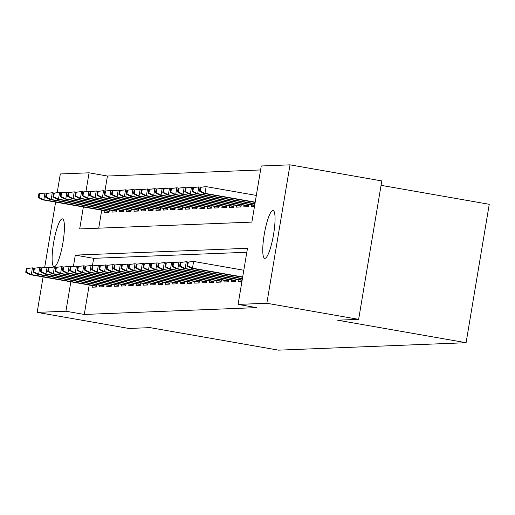 <?xml version="1.0" encoding="UTF-8"?>
<svg xmlns="http://www.w3.org/2000/svg" width="515" height="515" viewBox="0 0 515 515"><rect width="100%" height="100%" fill="white"/><g stroke="black" fill="none" stroke-linecap="round" stroke-linejoin="round"><path stroke-width="0.77" d="M264.897 258.376A24.295 4.59 99.9 0 1 264.71 258.363A24.295 4.59 99.9 0 1 264.298 234.125A24.295 4.59 99.9 0 1 272.911 210.487A24.295 4.59 99.9 0 1 273.098 210.5A24.295 4.59 99.9 0 1 273.51 234.731A24.295 4.59 99.9 0 1 264.897 258.376M54.255 266.731A24.295 4.59 99.9 0 1 54.069 266.719A24.295 4.59 99.9 0 1 53.657 242.481A24.295 4.59 99.9 0 1 62.27 218.843A24.295 4.59 99.9 0 1 62.457 218.856A24.295 4.59 99.9 0 1 62.869 243.093A24.295 4.59 99.9 0 1 54.255 266.731M381.068 185.336L489.25 204.301L466.088 342.713L278.525 350.155L150.013 327.63L128.95 328.467L37.157 312.373L43.093 276.928M57.197 192.642L60.319 173.954L89.076 172.815L85.941 191.554M260.59 169.956L107.435 176.033L89.076 172.815M83.366 206.972L79.69 228.93L251.867 222.1L261.253 165.984L290.009 164.845L266.847 303.258L238.091 304.404L247.483 248.288L75.306 255.118L73.42 266.377M266.847 303.258L358.64 319.351L381.802 180.932L290.009 164.845M238.915 279.754L238.645 281.383L241.966 281.254M231.589 280.044L231.319 281.673L235.709 281.499L236.089 279.259M224.263 280.334L223.986 281.963L228.383 281.789L228.763 279.548M216.937 280.624L216.661 282.259L221.057 282.085L221.437 279.838M209.611 280.913L209.335 282.548L213.731 282.375L214.105 280.128M202.279 281.209L202.009 282.838L206.406 282.664L206.779 280.418M194.953 281.499L194.683 283.128L199.08 282.954L199.453 280.714M187.627 281.789L187.357 283.417L191.754 283.244L192.127 281.003M180.302 282.078L180.031 283.707L184.428 283.533L184.801 281.293M172.976 282.368L172.705 284.003L177.096 283.823L177.475 281.583M165.65 282.658L165.379 284.293L169.77 284.119L170.15 281.872M158.324 282.954L158.047 284.583L162.444 284.409L162.824 282.162M150.998 283.244L150.721 284.872L155.118 284.698L155.491 282.458M143.672 283.533L143.395 285.162L147.792 284.988L148.166 282.748M136.34 283.823L136.069 285.452L140.466 285.278L140.84 283.038M129.014 284.113L128.744 285.741L133.14 285.568L133.514 283.327M121.688 284.402L121.418 286.037L125.815 285.864L126.188 283.617M114.362 284.692L114.092 286.327L118.489 286.153L118.862 283.907M107.036 284.988L106.766 286.617L111.156 286.443L111.536 284.196M99.71 285.278L99.434 286.907L103.83 286.733L104.21 284.492M107.435 176.033L104.944 190.936M101.719 210.191L98.713 228.177M104.906 210.744L104.629 212.38L109.026 212.206L109.399 209.959M112.231 210.455L111.955 212.09L116.351 211.91L116.731 209.669M119.557 210.165L119.28 211.794L123.677 211.62L124.057 209.38M126.883 209.875L126.613 211.504L131.003 211.33L131.383 209.09M134.209 209.586L133.939 211.214L138.335 211.041L138.709 208.8M141.535 209.296L141.264 210.925L145.661 210.751L146.035 208.504M148.861 209.006L148.59 210.635L152.987 210.461L153.361 208.215M156.187 208.71L155.916 210.345L160.313 210.172L160.686 207.925M163.519 208.421L163.242 210.056L167.639 209.875L168.012 207.635M170.845 208.131L170.568 209.76L174.965 209.586L175.338 207.345M178.171 207.841L177.894 209.47L182.291 209.296L182.671 207.056M185.497 207.551L185.226 209.18L189.617 209.006L189.996 206.766M192.822 207.262L192.552 208.89L196.949 208.717L197.322 206.47M200.148 206.966L199.878 208.601L204.275 208.427L204.648 206.18M207.474 206.676L207.204 208.311L211.601 208.131L211.974 205.891M214.8 206.386L214.53 208.015L218.927 207.841L219.3 205.601M222.132 206.097L221.856 207.725L226.252 207.551L226.626 205.311M229.458 205.807L229.181 207.436L233.578 207.262L233.952 205.022M236.784 205.517L236.507 207.146L240.904 206.972L241.284 204.725M244.11 205.221L243.84 206.856L248.23 206.682L248.61 204.436M251.436 204.931L251.166 206.567L254.487 206.431M89.198 285.007L84.273 314.453L256.451 307.622L238.091 304.404M246.82 252.26L93.666 258.337L92.423 265.759M92.385 285.568L92.108 287.196L96.505 287.022L96.878 284.782M44.676 267.459L55.614 202.105M358.64 319.351L337.576 320.188L466.088 342.713M84.273 314.453L65.914 311.234L37.157 312.373M70.845 281.789L65.914 311.234M93.666 258.337L75.306 255.118M26.374 268.54L25.75 272.281L26.484 272.255L27.108 268.515L26.374 268.54L32.426 267.845L31.299 274.579L96.672 286.037M27.108 268.515L32.426 267.845L34.299 268.167M26.484 272.255L31.299 274.579L29.979 274.63L96.627 286.308M25.75 272.281L29.979 274.63M38.895 193.724L38.271 197.464L39.005 197.432L39.629 193.692L38.895 193.724L44.947 193.022L43.82 199.756L42.5 199.807L109.148 211.491M39.005 197.432L43.82 199.756L109.193 211.214M39.629 193.692L44.947 193.022L46.82 193.35M42.5 199.807L38.271 197.464M33.7 268.251L33.076 271.991L33.81 271.965L34.434 268.225L33.7 268.251L39.752 267.549L38.625 274.283L103.998 285.748M34.434 268.225L39.752 267.549L41.625 267.877M33.81 271.965L38.625 274.283L37.305 274.341L103.953 286.018M33.076 271.991L37.305 274.341M41.026 267.961L40.402 271.701L41.136 271.675L41.76 267.929L41.026 267.961L47.077 267.259L45.951 273.993L111.324 285.452M41.76 267.929L47.077 267.259L48.951 267.588M41.136 271.675L45.951 273.993L44.631 274.044L111.279 285.728M40.402 271.701L44.631 274.044M48.359 267.671L47.728 271.411L48.462 271.379L49.086 267.639L48.359 267.671L54.403 266.97L53.277 273.703L118.65 285.162M49.086 267.639L54.403 266.97L56.277 267.298M48.462 271.379L53.277 273.703L51.957 273.755L118.605 285.439M47.728 271.411L51.957 273.755M55.684 267.382L55.053 271.122L55.787 271.09L56.418 267.349L55.684 267.382L61.729 266.68L60.603 273.414L125.975 284.872M56.418 267.349L61.729 266.68L63.602 267.008M55.787 271.09L60.603 273.414L59.289 273.465L125.93 285.149M55.053 271.122L59.289 273.465M46.221 193.434L45.597 197.174L46.331 197.142L46.955 193.402L46.221 193.434L52.273 192.732L51.146 199.466L49.826 199.517L116.474 211.202M46.331 197.142L51.146 199.466L116.519 210.925M46.955 193.402L52.273 192.732L54.146 193.061M49.826 199.517L45.597 197.174M53.547 193.138L52.923 196.885L53.657 196.852L54.281 193.112L53.547 193.138L59.598 192.443L58.472 199.176L57.152 199.228L123.8 210.912M53.657 196.852L58.472 199.176L123.845 210.635M54.281 193.112L59.598 192.443L61.472 192.771M57.152 199.228L52.923 196.885M60.879 192.848L60.249 196.588L60.982 196.563L61.607 192.822L60.879 192.848L66.924 192.153L65.798 198.887L64.478 198.938L131.125 210.616M60.982 196.563L65.798 198.887L131.171 210.345M61.607 192.822L66.924 192.153L68.798 192.481M64.478 198.938L60.249 196.588M68.205 192.559L67.574 196.299L68.308 196.273L68.933 192.533L68.205 192.559L74.25 191.857L73.124 198.59L71.804 198.648L138.451 210.326M68.308 196.273L73.124 198.59L138.496 210.056M68.933 192.533L74.25 191.857L76.123 192.185M71.804 198.648L67.574 196.299M63.01 267.092L62.386 270.832L63.113 270.8L63.744 267.06L63.01 267.092L69.062 266.39L67.935 273.124L133.301 284.583M63.744 267.06L69.062 266.39L70.928 266.719M63.113 270.8L67.935 273.124L66.615 273.175L133.256 284.859M62.386 270.832L66.615 273.175M75.531 192.269L74.907 196.009L75.634 195.983L76.265 192.243L75.531 192.269L81.576 191.567L80.449 198.301L79.136 198.352L145.777 210.036M75.634 195.983L80.449 198.301L145.822 209.76M76.265 192.243L81.576 191.567L83.449 191.895M79.136 198.352L74.907 196.009M70.336 266.796L69.712 270.536L70.446 270.51L71.07 266.77L70.336 266.796L76.387 266.101L75.261 272.834L140.634 284.293M71.07 266.77L76.387 266.101L78.254 266.429M70.446 270.51L75.261 272.834L73.941 272.886L140.582 284.57M69.712 270.536L73.941 272.886M82.857 191.979L82.233 195.719L82.96 195.687L83.591 191.947L82.857 191.979L88.908 191.277L87.782 198.011L86.462 198.063L153.103 209.747M82.96 195.687L87.782 198.011L153.155 209.47M83.591 191.947L88.908 191.277L90.775 191.606M86.462 198.063L82.233 195.719M77.662 266.506L77.038 270.246L77.771 270.221L78.396 266.48L77.662 266.506L83.713 265.804L82.587 272.538L147.96 284.003M78.396 266.48L83.713 265.804L85.587 266.133M77.771 270.221L82.587 272.538L81.267 272.596L147.914 284.274M77.038 270.246L81.267 272.596M90.183 191.689L89.559 195.43L90.292 195.397L90.917 191.657L90.183 191.689L96.234 190.988L95.108 197.721L93.788 197.773L160.429 209.457M90.292 195.397L95.108 197.721L160.48 209.18M90.917 191.657L96.234 190.988L98.108 191.316M93.788 197.773L89.559 195.43M84.988 266.216L84.363 269.957L85.097 269.931L85.722 266.191L84.988 266.216L91.039 265.515L89.913 272.248L155.285 283.707M85.722 266.191L91.039 265.515L92.912 265.843M85.097 269.931L89.913 272.248L88.593 272.3L155.24 283.984M84.363 269.957L88.593 272.3M97.509 191.4L96.884 195.14L97.618 195.108L98.243 191.368L97.509 191.4L103.56 190.698L102.434 197.432L101.114 197.483L167.761 209.167M97.618 195.108L102.434 197.432L167.806 208.89M98.243 191.368L103.56 190.698L105.433 191.026M101.114 197.483L96.884 195.14M92.314 265.927L91.689 269.667L92.423 269.641L93.048 265.895L92.314 265.927L98.365 265.225L97.238 271.959L162.611 283.417M93.048 265.895L98.365 265.225L100.238 265.553M92.423 269.641L97.238 271.959L95.919 272.01L162.566 283.694M91.689 269.667L95.919 272.01M104.835 191.104L104.21 194.85L104.944 194.818L105.569 191.078L104.835 191.104L110.886 190.408L109.759 197.142L108.44 197.194L175.087 208.878M104.944 194.818L109.759 197.142L175.132 208.601M105.569 191.078L110.886 190.408L112.759 190.737M108.44 197.194L104.21 194.85M99.64 265.637L99.015 269.377L99.749 269.345L100.373 265.605L99.64 265.637L105.691 264.935L104.564 271.669L169.937 283.128M100.373 265.605L105.691 264.935L107.564 265.264M99.749 269.345L104.564 271.669L103.245 271.72L169.892 283.405M99.015 269.377L103.245 271.72M112.161 190.814L111.536 194.554L112.27 194.528L112.894 190.788L112.161 190.814L118.212 190.112L117.085 196.846L115.766 196.904L182.413 208.581M112.27 194.528L117.085 196.846L182.458 208.311M112.894 190.788L118.212 190.112L120.085 190.441M115.766 196.904L111.536 194.554M106.972 265.347L106.341 269.088L107.075 269.055L107.699 265.315L106.972 265.347L113.017 264.646L111.89 271.379L177.263 282.838M107.699 265.315L113.017 264.646L114.89 264.974M107.075 269.055L111.89 271.379L110.57 271.431L177.218 283.115M106.341 269.088L110.57 271.431M119.493 190.524L118.862 194.264L119.596 194.239L120.22 190.499L119.493 190.524L125.538 189.823L124.411 196.556L123.091 196.608L189.739 208.292M119.596 194.239L124.411 196.556L189.784 208.015M120.22 190.499L125.538 189.823L127.411 190.151M123.091 196.608L118.862 194.264M114.298 265.051L113.667 268.798L114.401 268.766L115.025 265.025L114.298 265.051L120.343 264.356L119.216 271.09L184.589 282.548M115.025 265.025L120.343 264.356L122.216 264.684M114.401 268.766L119.216 271.09L117.896 271.141L184.544 282.825M113.667 268.798L117.896 271.141M126.819 190.235L126.188 193.975L126.922 193.949L127.546 190.202L126.819 190.235L132.864 189.533L131.737 196.267L130.417 196.318L197.065 208.002M126.922 193.949L131.737 196.267L197.11 207.725M127.546 190.202L132.864 189.533L134.737 189.861M130.417 196.318L126.188 193.975M121.624 264.762L120.999 268.502L121.727 268.476L122.358 264.736L121.624 264.762L127.675 264.06L126.542 270.8L191.915 282.259M122.358 264.736L127.675 264.06L129.542 264.388M121.727 268.476L126.542 270.8L125.229 270.851L191.87 282.529M120.999 268.502L125.229 270.851M134.145 189.945L133.514 193.685L134.248 193.653L134.879 189.913L134.145 189.945L140.189 189.243L139.063 195.977L137.75 196.028L204.391 207.712M134.248 193.653L139.063 195.977L204.436 207.436M134.879 189.913L140.189 189.243L142.063 189.572M137.75 196.028L133.514 193.685M128.95 264.472L128.325 268.212L129.053 268.186L129.683 264.446L128.95 264.472L135.001 263.77L133.874 270.504L199.247 281.963M129.683 264.446L135.001 263.77L136.868 264.098M129.053 268.186L133.874 270.504L132.555 270.555L199.196 282.239M128.325 268.212L132.555 270.555M141.471 189.655L140.846 193.395L141.573 193.363L142.204 189.623L141.471 189.655L147.522 188.953L146.395 195.687L145.076 195.739L211.717 207.423M141.573 193.363L146.395 195.687L211.762 207.146M142.204 189.623L147.522 188.953L149.389 189.282M145.076 195.739L140.846 193.395M136.275 264.182L135.651 267.922L136.385 267.897L137.009 264.15L136.275 264.182L142.327 263.48L141.2 270.214L206.573 281.673M137.009 264.15L142.327 263.48L144.2 263.809M136.385 267.897L141.2 270.214L139.88 270.266L206.521 281.95M135.651 267.922L139.88 270.266M148.796 189.359L148.172 193.106L148.906 193.074L149.53 189.333L148.796 189.359L154.848 188.664L153.721 195.397L152.401 195.449L219.042 207.133M148.906 193.074L153.721 195.397L219.094 206.856M149.53 189.333L154.848 188.664L156.721 188.992M152.401 195.449L148.172 193.106M143.601 263.892L142.977 267.633L143.711 267.6L144.335 263.86L143.601 263.892L149.653 263.191L148.526 269.924L213.899 281.383M144.335 263.86L149.653 263.191L151.526 263.519M143.711 267.6L148.526 269.924L147.206 269.976L213.854 281.66M142.977 267.633L147.206 269.976M156.122 189.069L155.498 192.81L156.232 192.784L156.856 189.044L156.122 189.069L162.173 188.374L161.047 195.108L159.727 195.159L226.375 206.837M156.232 192.784L161.047 195.108L226.42 206.567M156.856 189.044L162.173 188.374L164.047 188.702M159.727 195.159L155.498 192.81M150.927 263.603L150.303 267.343L151.037 267.311L151.661 263.571L150.927 263.603L156.978 262.901L155.852 269.635L221.225 281.093M151.661 263.571L156.978 262.901L158.852 263.229M151.037 267.311L155.852 269.635L154.532 269.686L221.18 281.37M150.303 267.343L154.532 269.686M163.448 188.78L162.824 192.52L163.558 192.494L164.182 188.754L163.448 188.78L169.499 188.078L168.373 194.812L167.053 194.87L233.701 206.547M163.558 192.494L168.373 194.812L233.746 206.277M164.182 188.754L169.499 188.078L171.373 188.406M167.053 194.87L162.824 192.52M158.253 263.313L157.629 267.053L158.363 267.021L158.987 263.281L158.253 263.313L164.304 262.611L163.178 269.345L228.551 280.804M158.987 263.281L164.304 262.611L166.178 262.94M158.363 267.021L163.178 269.345L161.858 269.397L228.506 281.081M157.629 267.053L161.858 269.397M170.774 188.49L170.15 192.23L170.883 192.204L171.508 188.458L170.774 188.49L176.825 187.788L175.699 194.522L174.379 194.573L241.026 206.257M170.883 192.204L175.699 194.522L241.072 205.981M171.508 188.458L176.825 187.788L178.699 188.117M174.379 194.573L170.15 192.23M165.585 263.017L164.955 266.757L165.688 266.731L166.313 262.991L165.585 263.017L171.63 262.322L170.504 269.055L235.876 280.514M166.313 262.991L171.63 262.322L173.504 262.65M165.688 266.731L170.504 269.055L169.184 269.107L235.831 280.791M164.955 266.757L169.184 269.107M178.1 188.2L177.475 191.941L178.209 191.908L178.834 188.168L178.1 188.2L184.151 187.499L183.025 194.232L181.705 194.284L248.352 205.968M178.209 191.908L183.025 194.232L248.397 205.691M178.834 188.168L184.151 187.499L186.024 187.827M181.705 194.284L177.475 191.941M172.911 262.727L172.28 266.467L173.014 266.442L173.639 262.702L172.911 262.727L178.956 262.026L177.83 268.759L242.166 280.038M173.639 262.702L178.956 262.026L180.829 262.354M173.014 266.442L177.83 268.759L176.51 268.817L242.121 280.315M172.28 266.467L176.51 268.817M185.432 187.911L184.801 191.651L185.535 191.619L186.16 187.878L185.432 187.911L191.477 187.209L190.35 193.943L189.031 193.994L254.642 205.498M185.535 191.619L190.35 193.943L254.687 205.221M186.16 187.878L191.477 187.209L193.35 187.537M189.031 193.994L184.801 191.651M180.237 262.438L179.613 266.178L180.34 266.152L180.971 262.412L180.237 262.438L186.282 261.736L185.155 268.47L242.423 278.512M180.971 262.412L186.282 261.736L188.155 262.064M180.34 266.152L185.155 268.47L183.842 268.521L242.378 278.782M179.613 266.178L183.842 268.521M192.758 187.621L192.127 191.361L192.861 191.329L193.492 187.589L192.758 187.621L198.803 186.919L197.676 193.653L196.363 193.704L254.899 203.966M192.861 191.329L197.676 193.653L254.944 203.689M193.492 187.589L198.803 186.919L200.676 187.248M196.363 193.704L192.127 191.361M187.563 262.148L186.939 265.888L187.666 265.856L188.297 262.116L187.563 262.148L193.614 261.446L192.488 268.18L242.681 276.98M188.297 262.116L193.614 261.446L243.807 270.246M187.666 265.856L192.488 268.18L191.168 268.231L242.636 277.257M186.939 265.888L191.168 268.231M200.084 187.325L199.459 191.071L200.187 191.039L200.818 187.299L200.084 187.325L206.135 186.63L205.002 193.363L203.689 193.415L255.157 202.434M200.187 191.039L205.002 193.363L255.202 202.157M200.818 187.299L206.135 186.63L256.328 195.423M203.689 193.415L199.459 191.071"/></g></svg>
